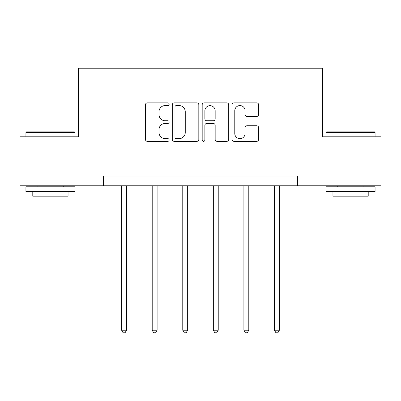 <?xml version="1.0" encoding="UTF-8"?>
<svg xmlns="http://www.w3.org/2000/svg" width="401" height="401" viewBox="0 0 401 401"><rect width="100%" height="100%" fill="white"/><g stroke="black" fill="none" stroke-linecap="round" stroke-linejoin="round"><path stroke-width="0.6" d="M169.152 104.225A1.348 1.348 0 0 0 167.808 102.877L147.373 102.877A1.925 1.925 0 0 0 145.448 104.801L145.448 139.418A1.925 1.925 0 0 0 147.373 141.342L167.808 141.342A1.348 1.348 0 0 0 169.152 139.994A1.348 1.348 0 0 0 167.808 138.651L165.162 138.651A6.155 6.155 0 0 1 159.007 132.495L159.007 129.608A6.155 6.155 0 0 1 165.162 123.453L167.808 123.453A1.348 1.348 0 0 0 169.152 122.11A1.348 1.348 0 0 0 167.808 120.761L165.162 120.761A6.155 6.155 0 0 1 159.007 114.611L159.007 111.724A6.155 6.155 0 0 1 165.162 105.568L167.808 105.568A1.348 1.348 0 0 0 169.152 104.225M256.705 116.435A1.925 1.925 0 0 0 258.63 114.511L258.63 104.801A1.925 1.925 0 0 0 256.705 102.877L234.014 102.877A1.925 1.925 0 0 0 232.089 104.801L232.089 139.418A1.925 1.925 0 0 0 234.014 141.342L256.705 141.342A1.925 1.925 0 0 0 258.63 139.418L258.63 127.688A1.925 1.925 0 0 0 256.705 125.764L246.991 125.764A1.925 1.925 0 0 0 245.071 127.688L245.071 133.503A5.143 5.143 0 0 1 239.923 138.651A5.143 5.143 0 0 1 234.78 133.503L234.78 110.716A5.143 5.143 0 0 1 239.923 105.568A5.143 5.143 0 0 1 245.071 110.716L245.071 114.511A1.925 1.925 0 0 0 246.991 116.435L256.705 116.435M103.318 185.783L20.05 185.783L20.05 136.806L78.436 136.806L78.436 68.23L322.564 68.23L322.564 136.806L380.95 136.806L380.95 185.783L297.682 185.783L297.682 175.989L103.318 175.989L103.318 185.783L297.682 185.783M198.816 104.801A1.925 1.925 0 0 0 196.896 102.877L174.199 102.877A1.925 1.925 0 0 0 172.28 104.801L172.28 139.418A1.925 1.925 0 0 0 174.199 141.342L196.896 141.342A1.925 1.925 0 0 0 198.816 139.418L198.816 104.801M204.104 102.877L226.801 102.877A1.925 1.925 0 0 1 228.72 104.801L228.72 139.418A1.925 1.925 0 0 1 226.801 141.342L217.086 141.342A1.925 1.925 0 0 1 215.167 139.418L215.167 125.378A1.925 1.925 0 0 0 213.242 123.453L206.801 123.453A1.925 1.925 0 0 0 204.876 125.378L204.876 139.994A1.348 1.348 0 0 1 203.528 141.342A1.348 1.348 0 0 1 202.184 139.994L202.184 104.801A1.925 1.925 0 0 1 204.104 102.877M176.315 105.568A1.348 1.348 0 0 0 174.971 106.917L174.971 137.302A1.348 1.348 0 0 0 176.315 138.651L179.107 138.651A6.155 6.155 0 0 0 185.257 132.495L185.257 111.724A6.155 6.155 0 0 0 179.107 105.568L176.315 105.568M215.167 110.811A5.143 5.143 0 0 0 210.019 105.663A5.143 5.143 0 0 0 204.876 110.811L204.876 118.841A1.925 1.925 0 0 0 206.801 120.761L213.242 120.761A1.925 1.925 0 0 0 215.167 118.841L215.167 110.811M121.638 185.783L121.638 330.223L126.536 330.223L126.536 185.783M126.536 330.223L125.067 332.77L123.107 332.77L121.638 330.223M26.516 131.904L74.32 131.904L74.912 132.495L25.93 132.495L26.516 131.904M50.421 191.663L25.93 191.663L25.93 186.766L74.912 186.766L74.912 191.663L50.421 191.663M68.055 191.663L68.055 196.169L32.787 196.169L32.787 191.663M326.68 131.904L374.484 131.904L375.07 132.495L326.088 132.495L326.68 131.904M350.579 191.663L326.088 191.663L326.088 186.766L375.07 186.766L375.07 191.663L350.579 191.663M368.213 191.663L368.213 196.169L332.945 196.169L332.945 191.663M152.205 185.783L152.205 330.223L157.102 330.223L157.102 185.783M157.102 330.223L155.633 332.77L153.673 332.77L152.205 330.223M182.771 185.783L182.771 330.223L187.668 330.223L187.668 185.783M187.668 330.223L186.199 332.77L184.239 332.77L182.771 330.223M213.332 185.783L213.332 330.223L218.229 330.223L218.229 185.783M218.229 330.223L216.761 332.77L214.801 332.77L213.332 330.223M243.898 185.783L243.898 330.223L248.795 330.223L248.795 185.783M248.795 330.223L247.327 332.77L245.367 332.77L243.898 330.223M274.464 185.783L274.464 330.223L279.362 330.223L279.362 185.783M279.362 330.223L277.893 332.77L275.933 332.77L274.464 330.223M25.93 136.806L25.93 132.495M37.098 186.766L37.098 185.783M63.744 186.766L63.744 185.783M74.912 136.806L74.912 132.495M326.088 136.806L326.088 132.495M337.256 186.766L337.256 185.783M363.902 186.766L363.902 185.783M375.07 136.806L375.07 132.495"/></g></svg>
